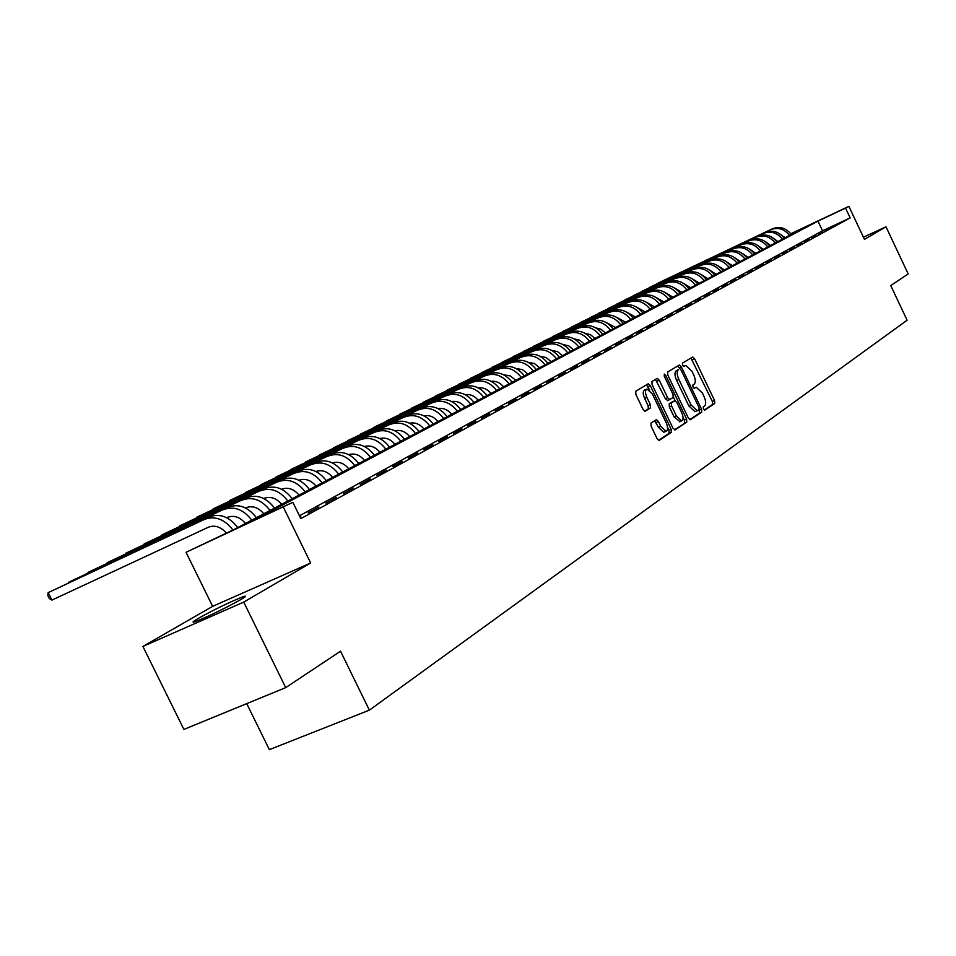 <?xml version="1.0" encoding="UTF-8"?>
<svg xmlns="http://www.w3.org/2000/svg" width="956" height="956" viewBox="0 0 956 956"><rect width="100%" height="100%" fill="white"/><g stroke="black" fill="none" stroke-linecap="round" stroke-linejoin="round"><path stroke-width="1.43" d="M703.413 408.869L704.859 410.076L714.753 403.492L714.574 400.564L694.642 358.787L692.718 356.982L682.453 363.137L682.56 365.192L683.922 366.471L685.787 365.443L691.977 371.251L693.65 374.752C695.633 379.401 695.813 382.531 694.187 384.157L692.873 384.981L692.992 387.049L694.331 388.303L696.255 387.228L702.349 392.988L704.022 396.489C706.006 401.126 706.197 404.28 704.584 405.942L703.293 406.79L703.413 408.869M240.458 599.782C246.385 596.281 247.09 595.325 242.549 596.926C229.213 602.316 214.502 609.45 198.418 618.317C192.12 621.998 191.355 623.001 196.123 621.328C209.806 615.748 224.576 608.566 240.458 599.782M650.988 423.102L651.132 426.233L657.071 438.649L659.066 440.501L671.327 432.399L671.172 429.304L650.283 385.638L648.24 383.762L635.74 391.267L635.86 394.362L643.053 409.383L645.097 411.259L650.546 407.877L650.415 404.782L646.877 397.397C645.001 392.832 645.037 390.036 646.973 388.984L652.41 393.992L666.189 422.779C668.101 427.428 668.053 430.26 666.045 431.276L660.739 426.34L658.421 421.512L656.425 419.66L650.988 423.102M285.713 687.627L183.899 729.416L142.91 646.435L243.72 602.101L285.713 687.627L340.527 651.191L369.375 710.153L907.101 320.224L890.753 285.557L908.2 273.954L885.985 226.787L864.451 239.37L848.88 206.353L845.57 208.109L850.171 217.872L300.829 518.594L292.883 502.318L186.05 552.293L234.567 529.242L805.203 227.134L790.875 233.885M243.72 602.101L310.652 562.988L283.442 507.349M688.308 417.963L690.411 419.696L701.728 412.167L701.549 409.192L681.329 366.841L679.369 365.013L667.647 372.051L667.79 375.039L688.308 417.963M686.767 422.122L675.091 429.889L672.94 428.133L652.076 384.551L651.944 381.504L657.25 378.337L659.258 380.201L667.658 397.768L669.809 399.536L673.155 397.433L673 394.41L664.301 376.222L664.301 374.083L665.699 375.373L686.599 419.087L686.767 422.122L674.362 429.865M885.985 226.787L863.435 237.208M829.677 228.018L825.052 230.181L829.677 228.018M822.817 231.77L818.157 233.945L822.817 231.77M815.838 235.582L811.142 237.781L815.838 235.582M808.728 239.454L804.008 241.665L808.728 239.454M801.51 243.398L796.754 245.62L801.51 243.398M794.173 247.413L789.381 249.647L794.173 247.413M786.704 251.488L781.877 253.746L786.704 251.488M779.092 255.646L774.24 257.905L779.092 255.646M771.361 259.865L766.473 262.147L771.361 259.865M763.486 264.167L758.574 266.461L763.33 263.868M755.479 268.54L760.307 265.911L755.479 268.54M747.317 272.998L752.229 270.309L747.317 272.998M739.012 277.539L744.019 274.802L739.012 277.539M730.551 282.151L735.642 279.367L730.551 282.151M721.935 286.86L727.122 284.028L721.935 286.86M713.152 291.652L718.446 288.772L713.152 291.652M704.213 296.539L709.603 293.6L704.213 296.539M695.096 301.522L700.593 298.523L695.096 301.522M685.811 306.589L691.403 303.542L685.811 306.589M676.334 311.764L682.034 308.645L676.334 311.764M666.679 317.045L672.498 313.867L666.679 317.045M656.82 322.423L662.759 319.185L656.82 322.423M646.782 327.908L652.828 324.598L646.782 327.908M636.529 333.513L642.695 330.131L636.529 333.513M626.061 339.225L632.37 335.783L626.061 339.225M615.389 345.056L621.818 341.543L615.389 345.056M604.479 351.007L611.051 347.422L604.479 351.007M593.353 357.09L600.057 353.421L593.353 357.09M581.977 363.292L588.836 359.552L581.977 363.292M570.362 369.637L577.364 365.813L570.362 369.637M558.495 376.114L565.653 372.219L558.495 376.114M546.366 382.747L553.679 378.755L546.366 382.747M533.974 389.51L541.443 385.435L533.974 389.51M521.283 396.441L528.931 392.271L521.283 396.441M508.317 403.528L516.132 399.25L508.317 403.528M495.053 410.769L503.047 406.408L495.053 410.769M481.477 418.19L489.651 413.721L481.477 418.19M467.568 425.779L475.957 421.202L467.568 425.779M453.347 433.546L461.915 428.862L453.347 433.546M438.768 441.505L447.551 436.713L438.768 441.505M423.831 449.667L432.841 444.743L423.831 449.667M408.535 458.02L417.76 452.989L408.535 458.02M392.844 466.588L402.297 461.425L392.844 466.588M376.76 475.371L386.463 470.077L376.76 475.371M360.257 484.381L370.211 478.956L360.257 484.381M343.324 493.631L353.541 488.05L343.324 493.631M325.948 503.119L336.428 497.395L325.948 503.119M308.107 512.87L318.874 506.991L308.107 512.87M850.171 217.872L822.542 230.802L299.467 515.786M300.136 517.16L300.829 516.837L300.16 517.208M246.72 703.64L269.365 749.647L369.375 710.153M310.652 562.988L212.638 606.355L142.91 646.435M212.638 606.355L186.05 552.293M845.57 208.109L817.966 221.123L252.91 520.769L292.883 502.318M783.43 237.196L784.195 236.825M790.767 233.73L848.88 206.353M784.338 236.969L783.55 237.339M822.542 230.802L817.966 221.123M693.972 388.22L695.753 387.431M704.261 409.981L712.578 404.448L712.387 401.52L690.961 358.01M677.613 369.972L676.131 370.868C674.458 372.47 674.613 375.636 676.621 380.345L688.834 405.906L691.045 404.926L697.151 410.71L699.111 409.562L698.979 407.471L681.21 370.259L677.601 366.052M689.694 419.66L699.517 413.123L699.075 409.586M676.131 370.868L677.541 370.008M678.33 369.876C676.657 371.478 676.824 374.644 678.832 379.353L691.045 404.926M688.834 405.906L694.94 411.678L697.235 410.698M667.623 400.504L665.424 398.76L655.457 379.401M673.406 397.122L675.115 400.707M683.026 417.258L684.365 420.066L686.599 419.087M676.37 415.98L681.58 420.867C683.504 419.863 683.528 417.079 681.664 412.526L676.884 402.548L674.924 400.707L671.423 402.906L671.578 405.942L676.37 415.98L674.135 416.959L679.919 421.584M672.665 401.711L674.757 400.779M674.135 416.959L669.331 406.933L669.188 403.886L672.522 401.771M684.532 423.09L684.365 420.066M664.396 431.993L663.775 432.267L658.469 427.332L654.669 420.736M646.435 389.235L644.714 390C642.779 391.04 642.743 393.848 644.619 398.401L646.877 397.397M644.607 411.188L648.288 408.881L648.156 405.786L644.619 398.401M649.71 390.144L646.435 384.826M658.529 440.393L669.069 433.379L668.925 430.284L667.563 427.452M785.055 237.793L780.574 234.423M772.305 228.831L657.465 283.394L772.305 228.831C779.678 226.022 786.023 227.898 791.317 234.483M770.5 229.751C777.897 226.931 784.243 228.819 789.56 235.415M777.909 241.581L773.201 238.104M765.075 232.535L649.518 287.433L765.075 232.535C772.496 229.703 778.889 231.603 784.219 238.235M763.247 233.467C770.679 230.635 777.085 232.535 782.426 239.191M770.632 245.429L765.696 241.856M757.726 236.299L641.44 291.532L757.726 236.299C765.194 233.443 771.623 235.367 777.013 242.059M755.861 237.243C763.354 234.387 769.795 236.311 775.185 243.027M763.235 249.349L758.072 245.668M750.245 240.123L633.231 295.703L750.245 240.123C757.773 237.255 764.25 239.191 769.676 245.943M748.357 241.079C755.897 238.211 762.386 240.159 767.823 246.923M755.718 253.328L750.329 249.552M742.657 244.007L624.877 299.933L742.657 244.007C750.233 241.115 756.746 243.087 762.219 249.886M740.733 244.987C748.321 242.095 754.858 244.067 760.331 250.89M748.082 257.379L742.453 253.507M734.925 247.963L616.393 304.247L734.925 247.963C742.549 245.059 749.122 247.042 754.631 253.902M732.977 248.954C740.613 246.051 747.198 248.034 752.719 254.917M740.303 261.49L734.447 257.534M727.074 251.978L607.777 308.621L727.074 251.978C734.746 249.062 741.366 251.058 746.923 257.989M725.09 252.993C732.774 250.066 739.406 252.073 744.975 259.016M732.392 265.684L726.297 261.633M719.079 256.065L599.006 313.066L719.079 256.065C726.811 253.125 733.479 255.156 739.072 262.147M717.06 257.104C724.803 254.153 731.483 256.184 737.1 263.187M724.349 269.939L718.016 265.804M710.953 260.223L590.103 317.595L710.953 260.223C718.733 257.272 725.449 259.315 731.101 266.365M708.898 261.275C716.689 258.323 723.417 260.367 729.081 267.429M716.152 274.276L709.591 270.058M702.684 264.454L581.033 322.196L702.684 264.454C710.511 261.49 717.275 263.557 722.975 270.668M700.593 265.529C708.444 262.553 715.219 264.621 720.92 271.755M707.822 278.686L701.023 274.384M694.271 268.767L571.808 326.868L694.271 268.767C702.146 265.768 708.97 267.871 714.706 275.041M692.144 269.855C700.043 266.855 706.866 268.959 712.626 276.153M699.338 283.179L692.287 278.805M685.703 273.153L562.439 331.624L685.703 273.153C693.638 270.142 700.509 272.257 706.293 279.499M683.54 274.252C691.487 271.241 698.37 273.368 704.166 280.622M690.71 287.744L683.409 283.299M676.979 277.61L552.891 336.476L676.979 277.61C684.974 274.587 691.893 276.726 697.737 284.028M674.781 278.734C682.787 275.71 689.718 277.849 695.574 285.175M681.915 292.405L674.362 287.876M668.101 282.151L543.175 341.4L668.101 282.151C676.155 279.104 683.122 281.267 689.013 288.64M665.866 283.299C673.92 280.251 680.911 282.414 686.814 289.811M672.964 297.149L665.161 292.536M659.066 286.776L533.305 346.419L659.066 286.776C667.168 283.717 674.195 285.904 680.134 293.349M656.784 287.947C664.898 284.876 671.937 287.075 677.888 294.532M663.846 301.976L655.792 297.292M649.865 291.484L523.243 351.521L649.865 291.484C658.015 288.401 665.101 290.624 671.1 298.129M647.535 292.679C655.708 289.596 662.795 291.807 668.806 299.348M654.561 306.888L646.244 302.144M640.484 296.288L513.002 356.719L640.484 296.288C648.694 293.181 655.828 295.428 661.887 303.016M638.106 297.495C646.34 294.388 653.486 296.635 659.556 304.247M645.097 311.895L636.517 307.079M630.924 301.176L502.569 362.013L630.924 301.176C639.206 298.057 646.399 300.315 652.494 307.975M628.51 302.407C636.804 299.288 644.009 301.558 650.128 309.23M635.453 317.01L626.598 312.122M621.197 306.159L491.958 367.403L621.197 306.159C629.526 303.016 636.78 305.311 642.934 313.042M618.735 307.414C627.076 304.271 634.342 306.565 640.52 314.321M625.618 322.208L616.5 317.261M611.278 311.226L481.143 372.888L611.278 311.226C619.667 308.071 626.969 310.389 633.183 318.205M608.769 312.516C617.17 309.35 624.495 311.68 630.721 319.507M615.604 327.514L606.212 322.495M601.169 316.4L470.125 378.48L601.169 316.4C609.617 313.221 616.978 315.576 623.252 323.463M598.599 317.715C607.072 314.524 614.445 316.89 620.743 324.789M605.387 332.927L601.001 329.234L595.719 327.848M590.856 321.682L458.892 384.181L590.856 321.682C599.364 318.479 606.785 320.858 613.119 328.828M588.251 323.02C596.771 319.806 604.216 322.196 610.561 330.179M594.967 338.436L590.45 334.66L585.012 333.297M580.34 327.06L447.456 389.976L580.34 327.06C588.92 323.833 596.401 326.247 602.794 334.301M577.687 328.422C586.267 325.195 593.772 327.609 600.177 335.675M584.343 344.064L579.683 340.205L574.102 338.866M569.621 332.545L435.793 395.904L569.621 332.545C578.26 329.306 585.801 331.744 592.254 339.87M566.908 333.931C575.56 330.692 583.124 333.142 589.589 341.28M573.492 349.8L568.701 345.845L562.976 344.554M558.686 338.137L423.914 401.926L558.686 338.137C567.386 334.875 574.986 337.349 581.499 345.57M555.914 339.559C564.638 336.285 572.25 338.771 578.786 347.004M562.439 355.656L557.503 351.617L551.612 350.35M547.525 343.849L411.785 408.081L547.525 343.849C556.284 340.563 563.956 343.073 570.541 351.378M544.705 345.295C553.476 342.009 561.172 344.519 567.756 352.848M551.146 361.643L546.067 357.496L540.02 356.277M536.137 349.681L399.429 414.354L536.137 349.681C544.968 346.371 552.699 348.916 559.344 357.293M533.257 351.151C542.1 347.841 549.855 350.398 556.512 358.799M539.614 367.737L534.392 363.507L528.202 362.336M524.509 355.632L386.822 420.76L524.509 355.632C533.412 352.298 541.216 354.879 547.919 363.352M521.57 357.138C530.484 353.804 538.3 356.385 545.016 364.881M527.855 373.975L522.478 369.637L516.12 368.514M512.643 361.703L373.951 427.284L512.643 361.703C521.606 358.357 529.481 360.962 536.244 369.53M509.644 363.232C518.618 359.886 526.505 362.503 533.293 371.095M515.834 380.333L510.301 375.911L503.788 374.836M500.526 367.905L360.83 433.94L500.526 367.905C509.56 364.535 517.495 367.176 524.33 375.828M497.467 369.47C506.513 366.1 514.459 368.753 521.319 377.429M503.561 386.833C500.096 382.663 495.973 380.823 491.193 381.289M488.158 374.226L347.434 440.74L488.158 374.226C497.251 370.844 505.258 373.521 512.165 382.281M485.015 375.839C494.133 372.446 502.151 375.134 509.082 383.906M491.014 393.478C487.452 389.188 483.222 387.323 478.323 387.885M475.514 380.703L333.752 447.683L475.514 380.703C484.68 377.285 492.746 380.01 499.725 388.865M472.3 382.34C481.489 378.923 489.58 381.659 496.582 390.526M478.191 400.265C474.523 395.856 470.185 393.98 465.178 394.637M462.585 387.311L319.794 454.769L462.585 387.311C471.822 383.882 479.972 386.642 487.022 395.593M459.31 388.984C468.571 385.555 476.733 388.315 483.796 397.29M465.094 407.196C461.306 402.667 456.849 400.779 451.734 401.532M449.38 394.075L305.526 462.011L449.38 394.075C458.689 390.61 466.91 393.418 474.033 402.464M446.034 395.784C455.367 392.319 463.6 395.127 470.734 404.209M451.698 414.295C447.79 409.622 443.226 407.722 437.991 408.594M435.888 400.982L290.959 469.408L435.888 400.982C445.257 397.505 453.55 400.337 460.756 409.491M432.459 402.727C441.851 399.25 450.168 402.094 457.386 411.283M437.991 421.548C433.964 416.744 429.292 414.844 423.95 415.824M422.074 408.045L276.069 476.96L422.074 408.045C431.526 404.543 439.891 407.423 447.169 416.685M418.573 409.837C428.049 406.324 436.426 409.216 443.727 418.513M423.974 428.969C419.827 424.034 415.024 422.11 409.574 423.221M407.961 415.263L260.857 484.68L407.961 415.263C417.485 411.749 425.922 414.677 433.283 424.046M404.376 417.103C413.912 413.578 422.373 416.505 429.758 425.91M409.634 436.557C405.356 431.479 400.433 429.555 394.876 430.786M393.514 422.66L245.298 492.579L393.514 422.66C403.109 419.122 411.63 422.086 419.063 431.562M389.845 424.536C399.465 420.987 407.997 423.962 415.454 433.474M394.959 444.325C390.55 439.103 385.507 437.179 379.831 438.541M378.719 430.224L229.392 500.645L378.719 430.224C388.399 426.663 396.991 429.674 404.507 439.27M374.979 432.148C384.671 428.575 393.286 431.598 400.827 441.23M379.926 452.284C375.385 446.918 370.211 444.982 364.427 446.476M363.591 437.968L213.128 508.903L363.591 437.968C373.342 434.383 382.018 437.442 389.618 447.157M359.755 439.939C369.518 436.342 378.218 439.413 385.842 449.153M364.535 460.434C359.85 454.901 354.557 452.965 348.653 454.614M348.092 445.902L196.482 517.351L348.092 445.902C357.914 442.293 366.674 445.4 374.37 455.235M344.16 447.91C354.007 444.301 362.778 447.42 370.498 457.279M348.773 468.775C343.933 463.086 338.508 461.151 332.497 462.955M332.222 454.016L179.453 525.991L332.222 454.016C342.129 450.384 350.96 453.55 358.739 463.505M328.195 456.084C338.113 452.439 346.98 455.618 354.772 465.608M332.616 477.331C327.633 471.475 322.076 469.539 315.946 471.499M315.958 462.346L162.03 534.834L315.958 462.346C325.936 458.689 334.863 461.903 342.726 471.977M311.835 464.461C321.837 460.792 330.776 464.019 338.663 474.128M316.066 486.102C310.915 480.067 305.227 478.131 298.989 480.27M299.288 470.866L144.189 543.892L299.288 470.866C309.35 467.197 318.36 470.46 326.319 480.665M295.057 473.041C305.143 469.348 314.177 472.634 322.16 482.876M299.085 495.089C293.767 488.886 287.947 486.951 281.602 489.269M282.211 479.613L125.905 553.165L282.211 479.613C292.345 475.909 301.451 479.231 309.493 489.568M277.873 481.836C288.031 478.12 297.149 481.454 305.227 491.838M281.673 504.302C276.26 497.992 270.357 496.033 263.94 498.423L263.772 498.506M264.692 488.576L107.18 562.666L264.692 488.576C274.91 484.847 284.099 488.229 292.249 498.709M260.235 490.858C270.476 487.13 279.69 490.512 287.864 501.028M263.808 513.766C258.335 507.361 252.372 505.365 245.907 507.767L245.465 507.983M246.72 497.777L88 572.405L246.72 497.777C257.021 494.025 266.294 497.467 274.539 508.078M242.155 500.108C252.48 496.355 261.777 499.809 270.046 510.456M245.477 523.47C239.944 516.981 233.909 514.949 227.397 517.375L226.68 517.698M228.281 507.206L68.33 582.383L228.281 507.206C238.665 503.442 248.034 506.931 256.375 517.698M223.584 509.608C233.993 505.832 243.386 509.345 251.763 520.136M226.345 533.042C220.764 526.756 214.777 524.82 208.396 527.222L51.875 600.117L49.282 598.492L47.8 595.504L48.17 592.624L204.536 519.359C214.992 515.571 224.457 519.108 232.929 529.994M51.875 600.117L48.17 592.624L209.352 516.897C219.82 513.109 229.285 516.658 237.733 527.569M683.588 366.411L685.344 365.622M692.467 359.767L694.642 358.787M712.387 401.52L714.574 400.564M712.578 404.448L714.753 403.492M679.13 367.833L681.329 366.841M699.35 410.148L701.549 409.192M699.517 413.123L701.728 412.167M676.621 380.345L678.832 379.353M657.035 381.205L659.258 380.201M665.424 398.76L667.658 397.768M667.575 400.528L669.678 399.596M664.217 376.043L665.699 375.373M669.188 403.886L671.423 402.906M669.331 406.933L671.578 405.942M656.163 422.504L658.421 421.512M658.469 427.332L660.739 426.34M648.156 405.786L650.415 404.782M648.288 408.881L650.546 407.877M648.037 386.642L650.283 385.638M668.925 430.284L671.172 429.304M669.069 433.379L671.327 432.399M209.352 516.897L204.536 519.359M242.549 596.926L243.147 598.157M694.94 411.678L697.151 410.71M667.408 400.6L669.642 399.608M679.346 421.835L681.58 420.867M663.775 432.267L666.045 431.276"/></g></svg>

